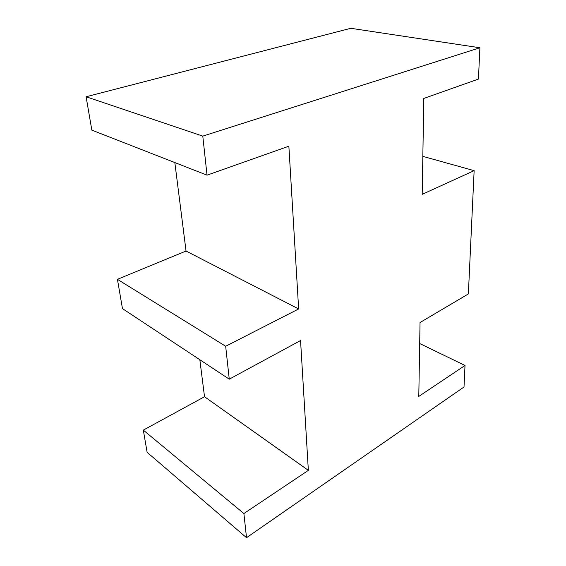 <?xml version="1.0" encoding="UTF-8"?>
<svg xmlns="http://www.w3.org/2000/svg" width="566" height="566" viewBox="0 0 566 566"><rect width="100%" height="100%" fill="white"/><g stroke="black" fill="none" stroke-linecap="round" stroke-linejoin="round"><path stroke-width="0.85" d="M479.897 47.763L350.814 28.3L86.103 96.758L91.834 130.13L207.036 175.163L288.865 146.198L298.65 308.958L225.671 346.258L229.258 379.163L300.553 340.534L308.357 470.367L243.889 513.539L246.521 537.7L464.007 386.988L465.019 365.466L418.79 396.419L420.036 322.521L468.365 293.931L474.138 170.656L422.194 194.343L423.807 98.434L478.433 79.099L479.897 47.763L202.784 136.116L207.036 175.163M174.837 162.576L186.051 251.042L117.438 279.335L122.461 308.611L229.258 379.163M199.833 359.721L204.524 396.731L143.318 430.118L147.125 452.305L246.521 537.7M86.103 96.758L202.784 136.116M422.837 156.365L474.138 170.656M419.682 343.52L465.019 365.466M143.318 430.118L243.889 513.539M204.524 396.731L308.357 470.367M117.438 279.335L225.671 346.258M186.051 251.042L298.65 308.958"/></g></svg>

